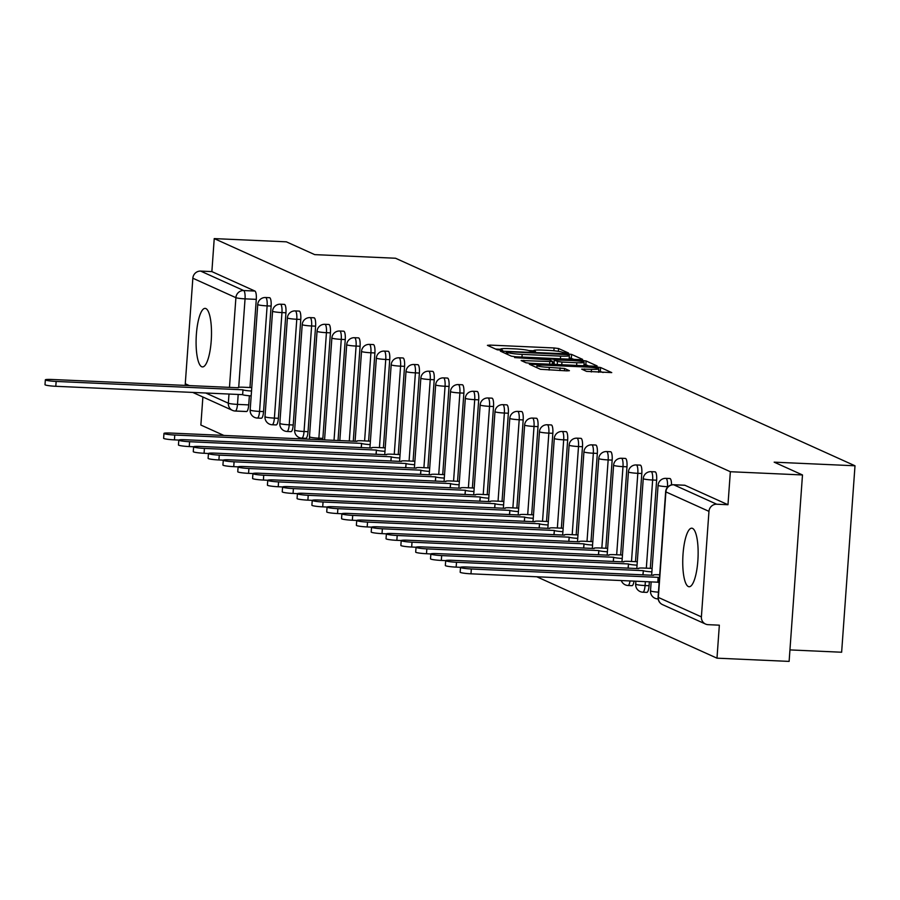 <?xml version="1.0" encoding="UTF-8"?>
<svg xmlns="http://www.w3.org/2000/svg" width="900" height="900" viewBox="0 0 900 900"><rect width="100%" height="100%" fill="white"/><g stroke="black" fill="none" stroke-linecap="round" stroke-linejoin="round"><path stroke-width="1.35" d="M566.663 353.194L568.496 353.014L558.585 348.536L554.096 347.963L490.05 345.094L487.418 345.353L497.34 349.83L502.402 350.123L501.03 349.47A11.801 1.17 4.1 0 1 500.647 349.132A11.801 1.17 4.1 0 1 509.434 348.637L514.778 348.874A11.801 1.17 4.1 0 1 529.144 350.73L533.576 351.72L535.489 351.608L534.127 350.955A11.801 1.17 4.1 0 1 533.745 350.618A11.801 1.17 4.1 0 1 542.531 350.111L547.864 350.359A11.801 1.17 4.1 0 1 562.241 352.215L566.663 353.194M692.528 528.379A29.306 7.594 -87.4 0 0 691.751 528.188A29.306 7.594 -87.4 0 0 682.931 555.615A29.306 7.594 -87.4 0 0 688.354 586.553A29.306 7.594 -87.4 0 0 689.13 586.744A29.306 7.594 -87.4 0 0 697.95 559.316A29.306 7.594 -87.4 0 0 692.528 528.379M205.875 308.565A29.306 7.594 -87.4 0 0 205.11 308.374A29.306 7.594 -87.4 0 0 196.279 335.801A29.306 7.594 -87.4 0 0 201.713 366.739A29.306 7.594 -87.4 0 0 202.477 366.919A29.306 7.594 -87.4 0 0 211.309 339.491A29.306 7.594 -87.4 0 0 205.875 308.565M586.541 371.374L611.752 372.6L600.615 367.526L596.126 366.941L529.335 364.23L540.461 369.304L566.663 370.856L569.408 370.699L564.57 368.471L549.315 367.402A9.866 0.979 4.1 0 1 536.985 365.58A9.866 0.979 4.1 0 1 544.331 365.152L586.496 367.043A9.866 0.979 4.1 0 1 598.826 368.876A9.866 0.979 4.1 0 1 591.48 369.293L581.704 369.135L586.541 371.374M214.234 238.601L286.369 241.83L314.696 254.621L395.539 258.244L855 465.784L774.158 462.161L802.485 474.952L730.35 471.724L214.234 238.601L211.871 271.597L200.632 271.091L243.686 290.543A7.515 1.946 92.6 0 1 245.047 298.856L238.714 387.304M579.982 359.651L582.615 359.392L571.601 354.42L567.113 353.835L500.321 351.124L511.447 356.197L515.936 356.782L579.982 359.651M586.114 360.968L597.116 365.94L594.495 366.21L530.449 363.33L525.949 362.756L521.123 360.517L549.844 361.53L552.589 361.373L549.337 359.854L514.586 357.581L581.614 360.394L586.114 360.968L585.844 364.702L588.589 365.94M802.485 474.952L789.12 661.399L716.985 658.17L536.76 576.765M202.882 397.001L200.869 425.048L223.886 435.442M789.941 649.913L841.635 652.23L855 465.784M730.35 471.724L727.976 504.72L716.738 504.225A7.515 7.223 114.3 0 0 708.964 511.358L701.393 616.883A7.515 7.223 114.3 0 0 708.109 624.668L719.347 625.174L716.985 658.17M211.871 271.597L254.925 291.049A7.515 1.946 92.6 0 1 256.286 299.363L249.975 387.517M249.379 395.752L248.726 404.899L237.487 404.392A7.515 1.946 92.6 0 1 235.249 411.041A7.515 1.946 92.6 0 1 235.058 410.985A7.515 7.223 114.3 0 1 232.493 410.377A7.515 7.515 0 0 0 235.249 411.041L246.487 411.536A7.515 1.946 -87.4 0 0 248.726 404.899M185.344 385.447A7.515 7.223 -65.7 0 1 185.276 383.76L192.847 278.224A7.515 7.223 -65.7 0 1 200.632 271.091M271.957 319.534L271.575 324.911M266.614 394.11L266.231 399.499M286.785 326.228L286.403 331.616M281.441 400.804L281.059 406.192M301.613 332.933L301.23 338.31M296.269 407.509L295.886 412.886M316.451 339.626L316.058 345.004M311.096 414.202L310.714 419.591M331.279 346.32L330.885 351.709M325.924 420.896L325.541 426.285M346.106 353.025L345.713 358.402M340.751 427.601L340.369 432.979M360.934 359.719L360.54 365.096M355.579 434.295L355.196 439.684M375.761 366.412L375.368 371.801M390.589 373.118L390.195 378.495M405.416 379.811L405.022 385.189M420.244 386.505L419.85 391.894M435.071 393.21L434.678 398.588M449.899 399.904L449.505 405.281M464.726 406.598L464.332 411.986M479.554 413.303L479.16 418.68M494.381 419.996L493.988 425.374M509.209 426.69L508.815 432.079M524.036 433.395L523.642 438.772M538.864 440.089L538.47 445.466M553.691 446.782L553.298 452.171M568.519 453.488L568.125 458.865M583.346 460.181L582.952 465.559M598.174 466.875L597.78 472.264M613.001 473.58L612.607 478.957M627.829 480.274L627.435 485.651M642.656 486.968L642.262 492.356M657.484 493.673L657.09 499.05M656.64 480.195L652.646 480.015A7.515 1.946 92.6 0 0 651.082 471.656L655.065 471.836A7.515 1.946 -87.4 0 1 656.64 480.195L650.317 568.35M649.35 581.816L649.069 585.731L645.086 585.551A7.515 1.946 92.6 0 1 642.847 592.2A7.515 1.946 92.6 0 1 642.645 592.144M641.812 473.501L637.819 473.321A7.515 1.946 92.6 0 0 636.255 464.951L640.238 465.131A7.515 1.946 -87.4 0 1 641.812 473.501L635.49 561.656M626.985 466.796L622.991 466.627A7.515 1.946 92.6 0 0 621.428 458.257L625.41 458.438A7.515 1.946 -87.4 0 1 626.985 466.796L620.663 554.951M612.158 460.103L608.164 459.923A7.515 1.946 92.6 0 0 606.6 451.564L610.582 451.744A7.515 1.946 -87.4 0 1 612.158 460.103L605.835 548.257M597.33 453.409L593.336 453.229A7.515 1.946 92.6 0 0 591.773 444.859L595.755 445.039A7.515 1.946 -87.4 0 1 597.33 453.409L591.008 541.564M582.491 446.704L578.509 446.535A7.515 1.946 92.6 0 0 576.945 438.165L580.928 438.345A7.515 1.946 -87.4 0 1 582.491 446.704L576.18 534.859M567.664 440.01L563.681 439.83A7.515 1.946 92.6 0 0 562.118 431.471L566.1 431.651A7.515 1.946 -87.4 0 1 567.664 440.01L561.352 528.165M552.836 433.316L548.854 433.136A7.515 1.946 92.6 0 0 547.29 424.766L551.273 424.946A7.515 1.946 -87.4 0 1 552.836 433.316L546.525 521.471M538.009 426.611L534.026 426.442A7.515 1.946 92.6 0 0 532.462 418.072L536.445 418.252A7.515 1.946 -87.4 0 1 538.009 426.611L531.697 514.766M523.181 419.918L519.199 419.738A7.515 1.946 92.6 0 0 517.635 411.379L521.618 411.559A7.515 1.946 -87.4 0 1 523.181 419.918L516.87 508.072M508.354 413.224L504.371 413.044A7.515 1.946 92.6 0 0 502.808 404.674L506.79 404.854A7.515 1.946 -87.4 0 1 508.354 413.224L502.043 501.379M493.526 406.519L489.544 406.35A7.515 1.946 92.6 0 0 487.98 397.98L491.963 398.16A7.515 1.946 -87.4 0 1 493.526 406.519L487.215 494.674M478.699 399.825L474.716 399.645A7.515 1.946 92.6 0 0 473.152 391.286L477.135 391.466A7.515 1.946 -87.4 0 1 478.699 399.825L472.387 487.98M463.871 393.131L459.889 392.951A7.515 1.946 92.6 0 0 458.325 384.581L462.308 384.761A7.515 1.946 -87.4 0 1 463.871 393.131L457.56 481.275M449.044 386.426L445.061 386.257A7.515 1.946 92.6 0 0 443.498 377.887L447.48 378.067A7.515 1.946 -87.4 0 1 449.044 386.426L442.733 474.581M434.216 379.733L430.234 379.553A7.515 1.946 92.6 0 0 428.67 371.194L432.652 371.374A7.515 1.946 -87.4 0 1 434.216 379.733L427.905 467.887M419.389 373.039L415.406 372.859A7.515 1.946 92.6 0 0 413.843 364.489L417.825 364.669A7.515 1.946 -87.4 0 1 419.389 373.039L413.077 461.183M404.561 366.334L400.579 366.165A7.515 1.946 92.6 0 0 399.015 357.795L402.998 357.975A7.515 1.946 -87.4 0 1 404.561 366.334L398.25 454.489M389.734 359.64L385.751 359.46A7.515 1.946 92.6 0 0 384.188 351.101L388.17 351.281A7.515 1.946 -87.4 0 1 389.734 359.64L383.423 447.795M374.906 352.946L370.924 352.766A7.515 1.946 92.6 0 0 369.36 344.396L373.343 344.576A7.515 1.946 -87.4 0 1 374.906 352.946L368.595 441.09M360.079 346.241L356.096 346.072A7.515 1.946 92.6 0 0 354.532 337.702L358.515 337.882A7.515 1.946 -87.4 0 1 360.079 346.241L353.272 441.236M345.251 339.548L341.269 339.368A7.515 1.946 92.6 0 0 339.705 331.009L343.688 331.189A7.515 1.946 -87.4 0 1 345.251 339.548L338.017 440.561M330.424 332.854L326.441 332.674A7.515 1.946 92.6 0 0 324.877 324.304L328.86 324.484A7.515 1.946 -87.4 0 1 330.424 332.854L322.864 438.379L318.87 438.199A7.515 1.946 92.6 0 1 318.724 439.695M315.596 326.149L311.614 325.98A7.515 1.946 92.6 0 0 310.05 317.61L314.032 317.79A7.515 1.946 -87.4 0 1 315.596 326.149L308.036 431.685L304.043 431.505A7.515 1.946 92.6 0 1 301.815 438.154A7.515 1.946 92.6 0 1 301.613 438.109M300.769 319.455L296.786 319.275A7.515 1.946 92.6 0 0 295.223 310.916L299.205 311.085A7.515 1.946 -87.4 0 1 300.769 319.455L293.209 424.991L289.215 424.811A7.515 1.946 92.6 0 1 286.988 431.46A7.515 1.946 92.6 0 1 286.785 431.404M285.941 312.761L281.959 312.581A7.515 1.946 92.6 0 0 280.395 304.211L284.377 304.391A7.515 1.946 -87.4 0 1 285.941 312.761L278.381 418.286L274.387 418.106A7.515 1.946 92.6 0 1 272.16 424.755A7.515 1.946 92.6 0 1 271.957 424.71M271.114 306.056L267.131 305.887A7.515 1.946 92.6 0 0 265.567 297.517L269.55 297.697A7.515 1.946 -87.4 0 1 271.114 306.056L263.554 411.593L259.56 411.412A7.515 1.946 92.6 0 1 257.332 418.061A7.515 1.946 92.6 0 1 257.13 418.016M257.13 312.829L256.748 318.218M671.535 484.886A7.515 1.946 -87.4 0 0 669.893 478.53L665.91 478.35A7.515 1.946 92.6 0 1 667.474 486.72L667.429 487.361M646.639 592.324A7.515 1.946 -87.4 0 0 646.83 592.38A7.515 1.946 -87.4 0 0 649.069 585.731M631.811 585.63A7.515 1.946 -87.4 0 0 632.002 585.675A7.515 1.946 -87.4 0 0 634.016 581.13M322.718 439.875A7.515 1.946 -87.4 0 0 322.864 438.379M305.595 438.289A7.515 1.946 -87.4 0 0 305.798 438.334A7.515 1.946 -87.4 0 0 308.036 431.685M290.767 431.584A7.515 1.946 -87.4 0 0 290.97 431.64A7.515 1.946 -87.4 0 0 293.209 424.991M275.94 424.89A7.515 1.946 -87.4 0 0 276.142 424.935A7.515 1.946 -87.4 0 0 278.381 418.286M261.113 418.185A7.515 1.946 -87.4 0 0 261.315 418.241A7.515 1.946 -87.4 0 0 263.554 411.593M727.976 504.72L684.923 485.28A7.515 1.946 -87.4 0 0 684.72 485.224A7.515 1.946 -87.4 0 0 684.529 485.257M235.451 411.007L246.285 411.491A7.515 1.946 -87.4 0 0 246.487 411.536M533.734 350.786L528.683 350.561M500.636 349.301L495.686 349.076M574.087 359.392L569.227 357.75M567.653 354.656L508.286 351.731L506.363 351.844L507.803 352.53A11.801 1.17 4.1 0 0 522.169 354.386L560.599 356.108A11.801 1.17 4.1 0 0 569.385 355.601A11.801 1.17 4.1 0 0 569.002 355.264L567.653 354.656M552.488 362.824L553.995 362.891M576.799 362.734A9.866 0.979 4.1 0 0 584.145 362.317A9.866 0.979 4.1 0 0 571.804 360.484L554.209 359.978L557.449 361.485L561.938 362.07L576.799 362.734L576.607 365.4M554.074 363.611L554.321 360.079M555.502 364.455L554.062 363.803M585.844 364.702L583.999 364.331M603.101 372.499L598.68 370.912M251.179 395.876A7.515 0.743 -175.9 0 1 242.64 394.718L242.989 389.869A7.515 0.743 4.1 0 0 251.528 391.027M251.775 387.596L243.675 387.236A7.515 0.743 4.1 0 0 238.084 387.551A7.515 0.743 4.1 0 0 238.331 387.765L51.784 379.474A8.64 0.855 4.1 0 0 45.349 379.834A8.64 0.855 4.1 0 0 56.149 381.442L242.843 389.801M242.494 394.65L55.8 386.291A8.64 0.855 -175.9 0 1 45 384.683L45.349 379.834M361.159 447.626L361.609 443.452A7.515 0.743 4.1 0 0 370.147 444.6M370.395 441.18L362.295 440.809A7.515 0.743 4.1 0 0 356.704 441.135A7.515 0.743 4.1 0 0 356.951 441.349L170.404 433.046A8.64 0.855 4.1 0 0 163.969 433.418A8.64 0.855 4.1 0 0 174.769 435.026L361.463 443.385M178.819 440.066L174.431 439.875A8.64 0.855 -175.9 0 1 163.62 438.266L163.969 433.418M375.986 454.32L376.436 450.146A7.515 0.743 4.1 0 0 384.975 451.305M385.223 447.874L377.123 447.514A7.515 0.743 4.1 0 0 371.531 447.829A7.515 0.743 4.1 0 0 371.779 448.043L185.231 439.751A8.64 0.855 4.1 0 0 178.796 440.111A8.64 0.855 4.1 0 0 189.596 441.72L376.29 450.079M193.646 446.76L189.259 446.569A8.64 0.855 -175.9 0 1 178.447 444.96L178.796 440.111M390.814 461.025L391.264 456.851A7.515 0.743 4.1 0 0 399.803 457.999M400.05 454.567L391.95 454.207A7.515 0.743 4.1 0 0 386.359 454.534A7.515 0.743 4.1 0 0 386.606 454.748L200.059 446.445A8.64 0.855 4.1 0 0 193.624 446.816A8.64 0.855 4.1 0 0 204.424 448.414L391.118 456.784M414.877 461.272L406.777 460.901A7.515 0.743 4.1 0 0 401.186 461.228A7.515 0.743 4.1 0 0 401.434 461.441L214.886 453.139A8.64 0.855 4.1 0 0 208.451 453.51L204.086 453.262A8.64 0.855 -175.9 0 1 193.275 451.665L193.624 446.816M405.641 467.719L406.091 463.545A7.515 0.743 4.1 0 0 414.63 464.692M223.301 460.159L218.914 459.968A8.64 0.855 -175.9 0 1 208.102 458.359L208.451 453.51A8.64 0.855 4.1 0 0 219.251 455.119L405.945 463.478M420.469 474.412L420.919 470.239A7.515 0.743 4.1 0 0 429.457 471.397M429.705 467.966L421.605 467.606A7.515 0.743 4.1 0 0 416.014 467.921A7.515 0.743 4.1 0 0 416.261 468.135L229.714 459.844A8.64 0.855 4.1 0 0 223.279 460.204A8.64 0.855 4.1 0 0 234.079 461.812L420.772 470.171M238.129 466.853L233.741 466.661A8.64 0.855 -175.9 0 1 222.93 465.053L223.279 460.204M435.296 481.118L435.746 476.944A7.515 0.743 4.1 0 0 444.285 478.091M444.532 474.66L436.433 474.3A7.515 0.743 4.1 0 0 430.841 474.626A7.515 0.743 4.1 0 0 431.089 474.84L244.541 466.537A8.64 0.855 4.1 0 0 238.106 466.909A8.64 0.855 4.1 0 0 248.906 468.506L435.6 476.876M252.956 473.558L248.569 473.355A8.64 0.855 -175.9 0 1 237.757 471.757L238.106 466.909M450.124 487.811L450.574 483.637A7.515 0.743 4.1 0 0 459.113 484.785M459.36 481.365L451.26 480.994A7.515 0.743 4.1 0 0 445.669 481.32A7.515 0.743 4.1 0 0 445.916 481.534L259.369 473.231A8.64 0.855 4.1 0 0 252.934 473.603A8.64 0.855 4.1 0 0 263.734 475.211L450.428 483.57M267.784 480.251L263.396 480.06A8.64 0.855 -175.9 0 1 252.585 478.451L252.934 473.603M464.951 494.505L465.401 490.331A7.515 0.743 4.1 0 0 473.94 491.49M474.188 488.059L466.088 487.699A7.515 0.743 4.1 0 0 460.496 488.014A7.515 0.743 4.1 0 0 460.744 488.228L274.196 479.936A8.64 0.855 4.1 0 0 267.761 480.296A8.64 0.855 4.1 0 0 278.561 481.905L465.255 490.275M282.611 486.945L278.224 486.754A8.64 0.855 -175.9 0 1 267.412 485.145L267.761 480.296M479.779 501.21L480.229 497.036A7.515 0.743 4.1 0 0 488.767 498.184M489.015 494.752L480.915 494.392A7.515 0.743 4.1 0 0 475.324 494.719A7.515 0.743 4.1 0 0 475.571 494.933L289.024 486.63A8.64 0.855 4.1 0 0 282.589 487.001A8.64 0.855 4.1 0 0 293.4 488.599L480.082 496.969M297.439 493.65L293.051 493.447A8.64 0.855 -175.9 0 1 282.24 491.85L282.589 487.001M494.606 507.904L495.056 503.73A7.515 0.743 4.1 0 0 503.595 504.877M503.843 501.457L495.743 501.086A7.515 0.743 4.1 0 0 490.151 501.412A7.515 0.743 4.1 0 0 490.399 501.626L303.851 493.324A8.64 0.855 4.1 0 0 297.416 493.695A8.64 0.855 4.1 0 0 308.228 495.304L494.91 503.662M312.266 500.344L307.879 500.152A8.64 0.855 -175.9 0 1 297.067 498.544L297.416 493.695M509.434 514.597L509.884 510.424A7.515 0.743 4.1 0 0 518.423 511.582M518.67 508.151L510.57 507.791A7.515 0.743 4.1 0 0 504.979 508.106A7.515 0.743 4.1 0 0 505.226 508.32L318.679 500.029A8.64 0.855 4.1 0 0 312.244 500.389A8.64 0.855 4.1 0 0 323.055 501.998L509.738 510.368M327.094 507.049L322.706 506.846A8.64 0.855 -175.9 0 1 311.895 505.238L312.244 500.389M524.261 521.303L524.711 517.129A7.515 0.743 4.1 0 0 533.25 518.276M533.498 514.845L525.398 514.485A7.515 0.743 4.1 0 0 519.806 514.811A7.515 0.743 4.1 0 0 520.054 515.025L333.506 506.723A8.64 0.855 4.1 0 0 327.071 507.094A8.64 0.855 4.1 0 0 337.882 508.691L524.565 517.061M341.921 513.743L337.534 513.54A8.64 0.855 -175.9 0 1 326.723 511.942L327.071 507.094M539.089 527.996L539.539 523.822A7.515 0.743 4.1 0 0 548.077 524.97M548.325 521.55L540.236 521.179A7.515 0.743 4.1 0 0 534.634 521.505A7.515 0.743 4.1 0 0 534.881 521.719L348.334 513.416A8.64 0.855 4.1 0 0 341.899 513.788A8.64 0.855 4.1 0 0 352.71 515.396L539.392 523.755M356.749 520.436L352.361 520.245A8.64 0.855 -175.9 0 1 341.55 518.636L341.899 513.788M553.916 534.69L554.366 530.516A7.515 0.743 4.1 0 0 562.905 531.675M563.153 528.244L555.064 527.884A7.515 0.743 4.1 0 0 549.461 528.199A7.515 0.743 4.1 0 0 549.709 528.413L363.161 520.121A8.64 0.855 4.1 0 0 356.726 520.481A8.64 0.855 4.1 0 0 367.537 522.09L554.22 530.46M371.576 527.141L367.189 526.939A8.64 0.855 -175.9 0 1 356.377 525.33L356.726 520.481M568.744 541.395L569.194 537.221A7.515 0.743 4.1 0 0 577.732 538.369M577.98 534.938L569.891 534.577A7.515 0.743 4.1 0 0 564.289 534.904A7.515 0.743 4.1 0 0 564.536 535.118L377.989 526.815A8.64 0.855 4.1 0 0 371.554 527.186A8.64 0.855 4.1 0 0 382.365 528.784L569.048 537.154M386.404 533.835L382.016 533.632A8.64 0.855 -175.9 0 1 371.205 532.035L371.554 527.186M583.571 548.089L584.021 543.915A7.515 0.743 4.1 0 0 592.56 545.062M592.808 541.642L584.719 541.271A7.515 0.743 4.1 0 0 579.116 541.597A7.515 0.743 4.1 0 0 579.364 541.811L392.816 533.509A8.64 0.855 4.1 0 0 386.381 533.88A8.64 0.855 4.1 0 0 397.192 535.489L583.875 543.847M401.231 540.529L396.844 540.337A8.64 0.855 -175.9 0 1 386.032 538.729L386.381 533.88M598.399 554.783L598.849 550.609A7.515 0.743 4.1 0 0 607.387 551.767M607.635 548.336L599.546 547.976A7.515 0.743 4.1 0 0 593.944 548.291A7.515 0.743 4.1 0 0 594.191 548.505L407.644 540.214A8.64 0.855 4.1 0 0 401.209 540.574A8.64 0.855 4.1 0 0 412.02 542.183L598.702 550.553M416.059 547.234L411.671 547.031A8.64 0.855 -175.9 0 1 400.86 545.423L401.209 540.574M613.226 561.488L613.676 557.314A7.515 0.743 4.1 0 0 622.215 558.461M622.462 555.03L614.374 554.67A7.515 0.743 4.1 0 0 608.771 554.996A7.515 0.743 4.1 0 0 609.019 555.21L422.471 546.908A8.64 0.855 4.1 0 0 416.036 547.279A8.64 0.855 4.1 0 0 426.848 548.876L613.53 557.246M637.29 561.735L629.201 561.364A7.515 0.743 4.1 0 0 623.599 561.69A7.515 0.743 4.1 0 0 623.846 561.904L437.299 553.601A8.64 0.855 4.1 0 0 430.864 553.972L426.499 553.725A8.64 0.855 -175.9 0 1 415.688 552.127L416.036 547.279M628.054 568.181L628.504 564.007A7.515 0.743 4.1 0 0 637.043 565.155M445.714 560.621L441.326 560.43A8.64 0.855 -175.9 0 1 430.515 558.821L430.864 553.972A8.64 0.855 4.1 0 0 441.675 555.581L628.357 563.94M642.881 574.875L643.331 570.701A7.515 0.743 4.1 0 0 651.881 571.86M652.117 568.429L644.029 568.069A7.515 0.743 4.1 0 0 638.426 568.384A7.515 0.743 4.1 0 0 638.674 568.597L452.126 560.306A8.64 0.855 4.1 0 0 445.691 560.666A8.64 0.855 4.1 0 0 456.502 562.275L643.185 570.645M460.541 567.326L456.154 567.124A8.64 0.855 -175.9 0 1 445.343 565.515L445.691 560.666M659.137 582.615A7.515 0.743 -175.9 0 1 657.81 582.255L658.159 577.406A7.515 0.743 4.1 0 0 659.486 577.766M659.7 574.808L658.856 574.762A7.515 0.743 4.1 0 0 653.254 575.089A7.515 0.743 4.1 0 0 653.501 575.303L466.954 567A8.64 0.855 4.1 0 0 460.519 567.371A8.64 0.855 4.1 0 0 471.33 568.98L658.012 577.339M657.675 582.188L470.981 573.817A8.64 0.855 -175.9 0 1 460.17 572.22L460.519 567.371M708.964 511.358L665.899 491.906L658.339 597.431L701.393 616.883M256.286 299.363L245.047 298.856A7.515 0.743 4.1 0 1 235.901 297.675L192.847 278.224M238.196 394.459L237.487 404.392A7.515 0.743 4.1 0 1 228.341 403.211L228.994 394.054M229.466 387.428L235.901 297.675A7.515 7.223 -65.7 0 1 243.686 290.543L254.925 291.049M185.276 383.76L189.439 385.639M205.763 393.007L228.341 403.211A7.515 7.223 114.3 0 0 232.493 410.377L192.746 392.423M668.025 486.743L667.474 486.72A7.515 0.743 -175.9 0 1 658.327 485.527A7.515 0.743 -175.9 0 1 658.08 485.325A7.515 7.515 0 0 1 665.91 478.35M651.082 471.656A7.515 7.515 0 0 0 643.252 478.62A7.515 0.743 -175.9 0 0 643.5 478.834A7.515 0.743 -175.9 0 0 652.646 480.015L646.324 568.17M645.367 581.636L645.086 585.551A7.515 0.743 -175.9 0 1 635.929 584.37A7.515 0.743 4.1 0 1 635.681 584.156A7.515 7.515 0 0 0 642.847 592.2L646.83 592.38M636.255 464.951A7.515 7.515 0 0 0 628.425 471.926A7.515 0.743 -175.9 0 0 628.673 472.14A7.515 0.743 -175.9 0 0 637.819 473.321L631.496 561.476M621.428 458.257A7.515 7.515 0 0 0 613.597 465.233A7.515 0.743 -175.9 0 0 613.845 465.435A7.515 0.743 -175.9 0 0 622.991 466.627L616.669 554.771M606.6 451.564A7.515 7.515 0 0 0 598.77 458.527A7.515 0.743 -175.9 0 0 599.018 458.741A7.515 0.743 -175.9 0 0 608.164 459.923L601.841 548.077M591.773 444.859A7.515 7.515 0 0 0 583.942 451.834A7.515 0.743 -175.9 0 0 584.19 452.048A7.515 0.743 -175.9 0 0 593.336 453.229L587.014 541.384M576.945 438.165A7.515 7.515 0 0 0 569.115 445.14A7.515 0.743 -175.9 0 0 569.363 445.343A7.515 0.743 -175.9 0 0 578.509 446.535L572.186 534.679M562.118 431.471A7.515 7.515 0 0 0 554.288 438.435A7.515 0.743 -175.9 0 0 554.535 438.649A7.515 0.743 -175.9 0 0 563.681 439.83L557.359 527.985M547.29 424.766A7.515 7.515 0 0 0 539.46 431.741A7.515 0.743 -175.9 0 0 539.707 431.955A7.515 0.743 -175.9 0 0 548.854 433.136L542.531 521.291M532.462 418.072A7.515 7.515 0 0 0 524.632 425.048A7.515 0.743 -175.9 0 0 524.88 425.25A7.515 0.743 -175.9 0 0 534.026 426.442L527.704 514.586M517.635 411.379A7.515 7.515 0 0 0 509.805 418.343A7.515 0.743 -175.9 0 0 510.053 418.556A7.515 0.743 -175.9 0 0 519.199 419.738L512.876 507.892M502.808 404.674A7.515 7.515 0 0 0 494.978 411.649A7.515 0.743 -175.9 0 0 495.225 411.863A7.515 0.743 -175.9 0 0 504.371 413.044L498.049 501.199M487.98 397.98A7.515 7.515 0 0 0 480.15 404.955A7.515 0.743 -175.9 0 0 480.397 405.157A7.515 0.743 -175.9 0 0 489.544 406.35L483.221 494.494M473.152 391.286A7.515 7.515 0 0 0 465.322 398.25A7.515 0.743 -175.9 0 0 465.57 398.464A7.515 0.743 -175.9 0 0 474.716 399.645L468.394 487.8M458.325 384.581A7.515 7.515 0 0 0 450.495 391.556A7.515 0.743 -175.9 0 0 450.743 391.77A7.515 0.743 -175.9 0 0 459.889 392.951L453.566 481.106M443.498 377.887A7.515 7.515 0 0 0 435.668 384.851A7.515 0.743 -175.9 0 0 435.915 385.065A7.515 0.743 -175.9 0 0 445.061 386.257L438.739 474.401M428.67 371.194A7.515 7.515 0 0 0 420.84 378.157A7.515 0.743 -175.9 0 0 421.088 378.371A7.515 0.743 -175.9 0 0 430.234 379.553L423.911 467.707M413.843 364.489A7.515 7.515 0 0 0 406.012 371.464A7.515 0.743 -175.9 0 0 406.26 371.678A7.515 0.743 -175.9 0 0 415.406 372.859L409.084 461.014M399.015 357.795A7.515 7.515 0 0 0 391.185 364.759A7.515 0.743 -175.9 0 0 391.433 364.973A7.515 0.743 -175.9 0 0 400.579 366.165L394.256 454.309M384.188 351.101A7.515 7.515 0 0 0 376.358 358.065A7.515 0.743 -175.9 0 0 376.594 358.279A7.515 0.743 -175.9 0 0 385.751 359.46L379.429 447.615M369.36 344.396A7.515 7.515 0 0 0 361.53 351.371A7.515 0.743 -175.9 0 0 361.766 351.585A7.515 0.743 -175.9 0 0 370.924 352.766L364.601 440.921M354.532 337.702A7.515 7.515 0 0 0 346.702 344.666A7.515 0.743 -175.9 0 0 346.939 344.88A7.515 0.743 -175.9 0 0 356.096 346.072L349.29 441.067M339.705 331.009A7.515 7.515 0 0 0 331.875 337.973A7.515 0.743 -175.9 0 0 332.111 338.186A7.515 0.743 -175.9 0 0 341.269 339.368L334.024 440.381M324.877 324.304A7.515 7.515 0 0 0 317.048 331.279A7.515 0.743 -175.9 0 0 317.284 331.493A7.515 0.743 -175.9 0 0 326.441 332.674L318.87 438.199A7.515 0.743 -175.9 0 1 309.724 437.017A7.515 0.743 4.1 0 1 309.476 436.804A7.515 7.515 0 0 0 309.713 439.29M310.05 317.61A7.515 7.515 0 0 0 302.22 324.574A7.515 0.743 -175.9 0 0 302.456 324.787A7.515 0.743 -175.9 0 0 311.614 325.98L304.043 431.505A7.515 0.743 -175.9 0 1 294.896 430.324A7.515 0.743 4.1 0 1 294.649 430.11A7.515 7.515 0 0 0 301.815 438.154L305.798 438.334M295.223 310.916A7.515 7.515 0 0 0 287.392 317.88A7.515 0.743 -175.9 0 0 287.629 318.094A7.515 0.743 -175.9 0 0 296.786 319.275L289.215 424.811A7.515 0.743 -175.9 0 1 280.069 423.619A7.515 0.743 4.1 0 1 279.821 423.416A7.515 7.515 0 0 0 286.988 431.46L290.97 431.64M280.395 304.211A7.515 7.515 0 0 0 272.565 311.186A7.515 0.743 -175.9 0 0 272.801 311.4A7.515 0.743 -175.9 0 0 281.959 312.581L274.387 418.106A7.515 0.743 -175.9 0 1 265.241 416.925A7.515 0.743 4.1 0 1 264.994 416.711A7.515 7.515 0 0 0 272.16 424.755L276.142 424.935M265.567 297.517A7.515 7.515 0 0 0 257.738 304.481A7.515 0.743 -175.9 0 0 257.974 304.695A7.515 0.743 -175.9 0 0 267.131 305.887L259.56 411.412A7.515 0.743 -175.9 0 1 250.414 410.231A7.515 0.743 4.1 0 1 250.166 410.017A7.515 7.515 0 0 0 257.332 418.061L261.315 418.241M250.447 409.838A7.515 0.743 4.1 0 0 250.166 410.017L257.738 304.481M630.023 580.95A7.515 1.946 92.6 0 1 628.02 585.495A7.515 1.946 92.6 0 1 627.817 585.45M658.136 598.714A7.515 1.946 92.6 0 1 657.675 598.894A7.515 1.946 92.6 0 1 657.472 598.849M265.275 416.543A7.515 0.743 4.1 0 0 264.994 416.711L272.565 311.186M280.102 423.236A7.515 0.743 4.1 0 0 279.821 423.416L287.392 317.88M294.93 429.93A7.515 0.743 4.1 0 0 294.649 430.11L302.22 324.574M309.757 436.635A7.515 0.743 4.1 0 0 309.476 436.804L317.048 331.279M635.962 583.976A7.515 0.743 4.1 0 0 635.681 584.156L635.895 581.209M658.451 592.166A7.515 0.743 -175.9 0 1 650.756 591.064A7.515 0.743 4.1 0 1 650.509 590.85A7.515 7.515 0 0 0 657.675 598.894L658.159 598.916M650.79 590.67A7.515 0.743 4.1 0 0 650.509 590.85L651.161 581.895M684.923 485.28L673.684 484.774L716.738 504.225M673.256 484.762A7.515 1.946 92.6 0 1 673.492 484.729A7.515 1.946 92.6 0 1 673.684 484.774A7.515 7.223 -65.7 0 0 665.899 491.906A7.515 0.743 -175.9 0 1 665.651 491.692A7.515 0.743 -175.9 0 1 665.944 491.512M684.72 485.224L673.492 484.729A7.515 7.515 0 0 0 665.651 491.692L658.091 597.217A7.515 7.515 0 0 0 662.49 604.609A7.515 7.223 114.3 0 1 658.339 597.431A7.515 0.743 -175.9 0 1 658.091 597.217A7.515 0.743 -175.9 0 1 658.361 597.049M534.071 351.731L534.127 350.955M500.974 350.246L501.03 349.47M489.949 346.489L490.05 345.094M553.894 350.786L554.096 347.963M558.382 351.338L558.585 348.536M502.965 352.373L503.066 350.966M567.067 354.51L567.113 353.835M571.331 358.144L571.601 354.42M506.306 353.88L506.441 351.911M507.656 354.488L507.803 352.53M521.977 357.053L522.169 354.386M560.408 358.774L560.599 356.108M523.766 361.766L523.868 360.36M549.653 364.196L549.844 361.53M552.251 364.309L552.454 361.451M581.546 361.463L581.614 360.394M557.235 364.534L557.449 361.485M561.746 364.736L561.938 362.07M584.359 370.384L584.46 368.978M591.289 371.97L591.48 369.293M549.124 370.08L549.315 367.402M559.89 370.553L560.081 367.886M564.413 370.755L564.57 368.471M531.979 365.479L532.08 364.072M596.048 367.988L596.126 366.941M600.345 371.25L600.615 367.526M242.64 394.718L242.989 389.869M55.8 386.291L56.149 381.442M361.305 447.637L361.609 443.452M174.431 439.875L174.769 435.026M376.132 454.331L376.436 450.146M189.259 446.569L189.596 441.72M390.96 461.025L391.264 456.851M204.086 453.262L204.424 448.414M405.787 467.73L406.091 463.545M218.914 459.968L219.251 455.119M420.615 474.424L420.919 470.239M233.741 466.661L234.079 461.812M435.442 481.118L435.746 476.944M248.569 473.355L248.906 468.506M450.27 487.822L450.574 483.637M263.396 480.06L263.734 475.211M465.098 494.516L465.401 490.331M278.224 486.754L278.561 481.905M479.925 501.21L480.229 497.036M293.051 493.447L293.4 488.599M494.752 507.915L495.056 503.73M307.879 500.152L308.228 495.304M509.58 514.609L509.884 510.424M322.706 506.846L323.055 501.998M524.408 521.303L524.711 517.129M337.534 513.54L337.882 508.691M539.235 528.007L539.539 523.822M352.361 520.245L352.71 515.396M554.062 534.701L554.366 530.516M367.189 526.939L367.537 522.09M568.89 541.395L569.194 537.221M382.016 533.632L382.365 528.784M583.717 548.1L584.021 543.915M396.844 540.337L397.192 535.489M598.545 554.794L598.849 550.609M411.671 547.031L412.02 542.183M613.373 561.488L613.676 557.314M426.499 553.725L426.848 548.876M628.2 568.192L628.504 564.007M441.326 560.43L441.675 555.581M643.028 574.886L643.331 570.701M456.154 567.124L456.502 562.275M657.81 582.255L658.159 577.406M470.981 573.817L471.33 568.98M632.002 585.675L628.02 585.495A7.515 7.515 0 0 1 621.293 580.556M324.562 439.954L331.875 337.973M339.817 440.64L346.702 344.666M355.084 441.326L361.53 351.371M369.911 448.02L376.358 358.065M384.739 454.714L391.185 364.759M399.566 461.419L406.012 371.464M414.394 468.113L420.84 378.157M429.221 474.806L435.668 384.851M444.049 481.511L450.495 391.556M458.876 488.205L465.322 398.25M473.704 494.899L480.15 404.955M488.531 501.604L494.978 411.649M503.359 508.298L509.805 418.343M518.186 514.991L524.632 425.048M533.014 521.696L539.46 431.741M547.841 528.39L554.288 438.435M562.669 535.084L569.115 445.14M577.496 541.789L583.942 451.834M592.324 548.483L598.77 458.527M607.151 555.176L613.597 465.233M621.979 561.881L628.425 471.926M636.806 568.575L643.252 478.62M651.634 575.269L658.08 485.325M662.49 604.609L705.555 624.06M533.666 351.72L533.745 350.618M500.569 350.235L500.647 349.132M506.216 353.835L506.363 351.844M569.126 359.168L569.385 355.601M552.375 364.32L552.589 361.373M583.898 365.726L584.145 362.317M553.939 363.701L554.209 359.978M598.579 372.296L598.826 368.876M536.827 367.673L536.985 365.58"/></g></svg>
